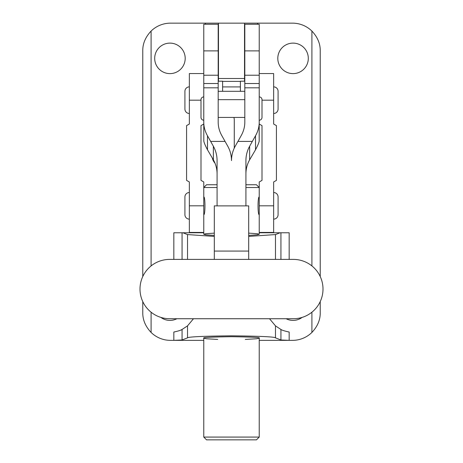 <?xml version="1.0" encoding="UTF-8"?>
<svg xmlns="http://www.w3.org/2000/svg" width="463" height="463" viewBox="0 0 463 463"><rect width="100%" height="100%" fill="white"/><g stroke="black" fill="none" stroke-linecap="round" stroke-linejoin="round"><path stroke-width="0.69" d="M302.142 317.398A15.25 15.25 0 0 1 286.128 318.735M176.872 318.735A15.25 15.25 0 0 1 160.858 317.398M169.944 73.617A15.25 15.25 0 0 1 154.694 58.367A15.25 15.25 0 0 1 169.944 43.117A15.25 15.25 0 0 1 185.194 58.367A15.25 15.25 0 0 1 169.944 73.617M293.056 73.617A15.25 15.25 0 0 1 277.806 58.367A15.25 15.25 0 0 1 293.056 43.117A15.25 15.25 0 0 1 308.306 58.367A15.25 15.25 0 0 1 293.056 73.617M214.311 235.407L205.804 234.81L203.772 234.266L205.804 233.722L214.311 233.126M248.689 233.126L257.196 233.722L259.228 234.266L257.196 234.81L248.689 235.407M245.297 339.414L256.566 338.771L259.228 338.152C260.802 337.463 251.559 336.983 231.5 336.699C211.441 336.983 202.198 337.463 203.772 338.152L206.434 338.771L217.703 339.414M214.311 236.408L187.527 234.573L182.937 232.773L173.828 232.773L173.828 259.396M280.931 259.396L280.931 232.773L259.228 232.773M203.772 232.773L182.937 232.773M280.063 232.773L275.473 234.573L248.689 236.408M203.772 340.363L173.828 340.363L182.069 339.981L187.527 337.845C188.372 336.815 203.031 336.144 231.5 335.825C259.969 336.144 274.628 336.815 275.473 337.845L280.931 339.981L289.172 340.363L259.228 340.363M193.476 318.735L187.527 325.865L182.069 329.465C181.108 330.194 178.359 331.057 173.828 332.04L173.828 340.363L170.5 340.363A27.728 27.728 0 0 1 151.088 332.434C145.434 326.421 142.662 319.817 142.772 312.635L142.772 301.587M320.228 301.587L320.228 312.635C320.35 319.8 317.577 326.398 311.912 332.434A27.728 27.728 0 0 1 292.5 340.363L289.172 340.363L289.172 332.04C284.641 331.057 281.892 330.194 280.931 329.465L275.473 325.865L269.524 318.735M257.567 24.261L257.567 23.15L218.467 23.15L218.467 78.502L244.533 78.502L244.533 81.199L240.39 81.199L240.39 91.304M218.467 78.502L218.467 81.199L222.61 81.199L222.61 91.304M233.919 117.428A11.089 11.089 0 0 1 234.272 120.201L234.272 148.085M181.137 329.905A27.172 27.172 0 0 0 182.069 329.465L182.069 339.981M280.931 232.773L289.172 232.773L289.172 259.396M142.772 276.538L142.772 50.878C142.65 43.713 145.423 37.109 151.088 31.079A27.728 27.728 0 0 1 170.5 23.15L218.467 23.15M244.533 78.502L244.533 23.15M205.433 24.261L205.433 23.15M214.988 163.167A11.089 11.089 0 0 1 212.338 158.033M257.567 23.15L292.5 23.15A27.728 27.728 0 0 1 311.912 31.079C317.566 37.092 320.338 43.69 320.228 50.878L320.228 276.538M217.083 173.856C217.054 168.85 215.816 164.174 213.368 159.828L207.488 149.798C204.843 144.74 203.622 141.609 203.813 140.405L203.772 120.201A2.772 2.772 0 0 1 201 117.428L201 99.678A2.772 2.772 0 0 1 203.772 96.906M259.228 96.906A2.772 2.772 0 0 1 262 99.678L262 117.428A2.772 2.772 0 0 1 259.228 120.201L259.228 124.026L262 125.623L262 180.379L259.228 181.976L259.228 232.443L273.645 232.443L273.645 181.976L276.423 180.379L276.423 125.623L273.645 124.026L273.645 100.182L262 100.182M218.189 87.825L203.772 87.825L203.772 24.261L218.189 24.261L218.189 122.29C218.223 126.984 219.462 131.48 221.904 135.781L227.784 146.244C230.238 150.695 231.477 155.475 231.5 160.597C231.523 155.475 232.762 150.695 235.216 146.244L241.096 135.781C243.55 131.44 244.788 126.943 244.811 122.29L244.811 24.261L259.228 24.261L259.228 87.825L244.811 87.825M218.189 117.428L244.811 117.428M218.189 99.678L244.811 99.678M245.917 173.856C245.946 168.85 247.184 164.174 249.632 159.828L255.512 149.798C258.151 144.751 259.378 141.62 259.187 140.405L259.228 87.825M237.913 141.412L252.329 141.412L255.512 135.781C257.96 131.48 259.199 126.984 259.228 122.29M252.329 141.412L249.632 146.244C247.184 150.695 245.946 155.475 245.917 160.597L245.917 205.879M217.083 205.879L217.083 160.597C217.054 155.475 215.816 150.695 213.368 146.244L207.488 135.781C205.028 131.44 203.789 126.943 203.772 122.29L203.772 87.825M214.311 251.073L248.689 251.073L248.689 205.879L214.311 205.879L214.311 259.396M248.689 251.073L248.689 259.396M293.334 259.396L169.666 259.396A29.667 29.667 0 0 0 140 289.062A29.667 29.667 0 0 0 169.666 318.735L293.334 318.735A29.667 29.667 0 0 0 323 289.062A29.667 29.667 0 0 0 293.334 259.396M273.645 86.87A4.439 4.439 0 0 1 278.084 91.304L278.084 109.054A4.439 4.439 0 0 1 273.645 113.487M273.645 192.515A4.439 4.439 0 0 1 278.084 196.949L278.084 214.699A4.439 4.439 0 0 1 273.645 219.132M189.355 219.132A4.439 4.439 0 0 1 184.916 214.699L184.916 196.949A4.439 4.439 0 0 1 189.355 192.515M189.355 113.487A4.439 4.439 0 0 1 184.916 109.054L184.916 91.304A4.439 4.439 0 0 1 189.355 86.87M259.228 73.559L273.645 73.559L273.645 100.182M218.189 91.304L244.811 91.304M203.772 196.949L203.778 196.949C205.352 196.376 205.352 215.26 203.772 214.71M259.222 196.949L259.228 196.949C257.648 196.387 257.648 215.272 259.228 214.71M201 100.182L189.355 100.182L189.355 73.559L203.772 73.559M203.772 124.026L201 125.623L201 180.379L203.772 181.976L203.772 232.443L189.355 232.443L189.355 181.976L186.577 180.379L186.577 125.623L189.355 124.026L189.355 100.182M259.228 437.078L256.456 439.85L206.544 439.85L203.772 437.078L259.228 437.078L259.228 338.152M259.228 234.266L259.228 232.443M245.917 184.749L256.456 184.749L259.228 187.521L245.917 187.521M217.083 187.521L203.772 187.521L206.544 184.749L217.083 184.749M203.772 437.078L203.772 338.152M203.772 234.266L203.772 232.443M240.39 86.917L222.61 86.917M222.61 81.39L240.39 81.39M182.069 232.773L182.069 259.396M187.527 234.573L187.527 259.396M275.473 259.396L275.473 234.573M187.527 325.865L187.527 337.845M275.473 325.865L275.473 337.845M280.931 339.981L280.931 329.465M151.088 31.079L151.088 265.93M151.088 312.195L151.088 332.434M311.912 31.079L311.912 265.93M311.912 312.195L311.912 332.434M255.512 149.798L255.512 135.781M249.632 146.244L249.632 159.828M259.228 83.519L244.811 83.519M259.228 75.232L244.811 75.232M244.811 50.878L259.228 50.878M213.368 159.828L213.368 146.244M207.488 149.798L207.488 135.781M210.671 141.412L225.087 141.412M203.772 50.878L218.189 50.878M203.772 75.232L218.189 75.232M203.772 83.519L218.189 83.519M189.355 205.821L203.772 205.821M259.228 205.821L273.645 205.821"/></g></svg>
